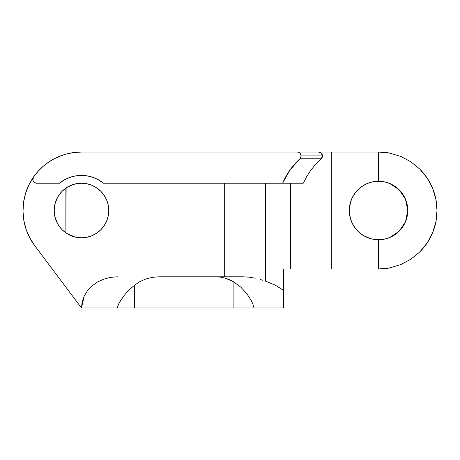 <?xml version="1.0" encoding="UTF-8"?>
<svg xmlns="http://www.w3.org/2000/svg" width="460" height="460" viewBox="0 0 460 460"><rect width="100%" height="100%" fill="white"/><g stroke="black" fill="none" stroke-linecap="round" stroke-linejoin="round"><path stroke-width="0.69" d="M303.232 183.218L103.523 183.218L98.59 179.883L93.167 177.428L87.406 175.927L81.472 175.421L75.538 175.927L69.776 177.428L64.348 179.883L59.42 183.218L36.685 183.218L59.42 183.218A35.087 35.087 0 0 1 103.523 183.218L282.612 183.218C286.614 173.845 292.376 165.709 299.897 158.803L321.195 158.803L322.489 155.934L301.168 155.934L299.897 158.803C292.376 165.709 286.614 173.845 282.612 183.218L303.232 183.218L306.722 176.473L310.891 170.142L315.744 164.214L322.144 157.51L315.744 164.214L310.891 170.142L306.722 176.467L303.272 183.137M108.761 210.49A27.289 27.289 0 0 0 106.685 200.077L108.238 205.183L108.761 210.507A27.289 27.289 0 0 1 81.472 237.797A27.289 27.289 0 0 1 54.182 210.507L54.97 217.011L57.282 223.14L58.713 225.567M106.68 200.054A27.289 27.289 0 0 0 96.646 187.829M91.896 185.288A27.289 27.289 0 0 0 86.808 183.747L91.914 185.299L96.634 187.818A27.289 27.289 0 0 0 91.931 185.305M86.785 183.741A27.289 27.289 0 0 0 81.477 183.218L86.796 183.747M75.181 183.954L73.301 184.471A27.289 27.289 0 0 0 71.041 185.294L76.147 183.747L81.472 183.218L77.01 183.586M71.012 185.305A27.289 27.289 0 0 0 66.32 187.812M77.01 237.429L81.472 237.797L76.147 237.274L71.03 235.721L66.309 233.197L62.175 229.804L58.782 225.67L56.258 220.949L54.705 215.832L54.182 210.507L54.705 205.183L56.258 200.065L58.782 195.35L62.175 191.21L66.309 187.818A27.289 27.289 0 0 0 65.878 188.111L62.313 191.078M71.864 184.966L66.579 187.64L73.243 184.489M407.198 204.803A29.239 29.239 0 0 0 405.542 199.329L407.761 210.507L407.203 216.211L405.536 221.697A29.239 29.239 0 0 0 407.761 210.507L405.536 221.697L399.199 231.184L389.712 237.521L384.226 239.183L378.522 239.746A29.239 29.239 0 0 1 378.471 239.746L378.471 239.746A29.239 29.239 0 0 1 378.287 239.746L377.148 239.712M376.774 239.694L375.688 239.608M372.468 239.114L367.339 237.521L362.279 234.818L357.851 231.184L354.217 226.751L351.515 221.697L349.847 216.211L349.289 210.507L350.382 218.437L352.406 223.652L355.528 228.562L359.024 232.294L363.664 235.687L370.357 238.585L363.664 235.687L359.024 232.294L355.528 228.562L352.406 223.652L350.382 218.437L349.289 210.507A29.239 29.239 0 0 1 378.522 181.269L384.226 181.832L389.712 183.494L399.199 189.836A29.239 29.239 0 0 0 378.471 181.269L378.379 181.269A29.239 29.239 0 0 0 378.068 181.274L377.148 181.303M435.89 199.174L432.549 188.129L427.144 178.02L419.871 169.159L411.01 161.886L400.901 156.486L389.93 153.157L378.522 152.036C383.628 152.168 387.429 152.542 389.93 153.157L400.901 156.486L411.01 161.886L419.871 169.159C425.529 174.932 429.755 181.251 432.549 188.129C435.522 195.396 437.006 202.854 437 210.507C437.006 218.161 435.522 225.618 432.549 232.886C429.755 239.763 425.529 246.088 419.871 251.856L411.01 259.13L400.901 264.534L389.93 267.858C387.429 268.473 383.628 268.847 378.522 268.985L378.522 239.746A29.239 29.239 0 0 1 349.289 210.507L349.847 204.803L351.515 199.318L354.217 194.264L357.851 189.836L362.279 186.196L367.339 183.494L372.818 181.832L378.522 181.269L378.522 152.036L81.472 152.036L73.404 152.593L81.472 152.036L297.252 152.036L298.747 152.329L300.018 153.174L301.168 155.934L322.489 155.934L322.144 157.51L322.489 155.934L322.167 154.405L322.489 155.934L321.281 153.14L322.172 154.411L321.281 153.14L318.487 152.036L331.746 152.036L331.746 268.985L320.189 268.985M405.536 221.697L402.834 226.751L399.199 231.184L394.766 234.818L389.712 237.521L384.226 239.183L378.522 239.746A29.239 29.239 0 0 0 405.53 221.708M58.822 225.728L62.019 229.643M62.313 229.942L66.182 233.111L65.878 232.904L65.878 188.111L64.969 188.772M64.969 232.242L65.878 232.904A27.289 27.289 0 0 0 73.301 236.543L75.969 237.233L73.301 236.543L75.187 237.061L66.579 233.375L71.864 236.049M283.624 290.461L283.624 268.985L290.628 268.985L290.628 183.218L290.628 268.985L283.624 268.985L283.624 290.461L275.465 285.229L283.624 290.461L283.624 294.486L283.624 290.461M265.414 183.218L265.414 281.1L275.465 285.229L265.414 281.1L265.414 183.218M34.684 245.588A58.477 58.477 0 0 0 34.69 245.594L81.472 307.964L82.162 301.881L84.215 296.033L87.538 290.639L92.017 285.913L97.474 282.037L103.701 279.157L110.457 277.38L117.484 276.782L110.457 277.38L103.701 279.157L97.474 282.037L92.017 285.913L87.538 290.639L84.215 296.033L81.472 307.964L34.69 245.594A58.477 58.477 0 0 1 33.482 177.094L28.865 184.977L25.53 193.487L23.558 202.417L23.006 211.537L23.88 220.639L26.162 229.488L29.796 237.877L34.69 245.594L29.796 237.877M224.29 276.782L224.29 183.218L224.29 276.782M32.867 180.13L33.482 177.094A3.898 3.898 0 0 0 36.685 183.218L34.661 182.655L33.229 181.125L32.792 179.072L33.482 177.094A58.477 58.477 0 0 1 81.472 152.036L73.404 152.593M66.309 187.818L71.03 185.299M96.634 187.818L100.769 191.21L104.161 195.35L106.68 200.065M58.713 195.454L57.282 197.875L54.97 204.004L54.182 210.507A27.289 27.289 0 0 1 81.472 183.218A27.289 27.289 0 0 1 108.761 210.507L108.238 215.832L106.68 220.949L104.161 225.67L100.769 229.804L96.634 233.197L91.914 235.721L86.796 237.274L81.472 237.797A27.289 27.289 0 0 0 86.773 237.274M262.809 280.272L260.607 279.611M249.32 277.19L255.214 278.219L249.32 277.19L242.955 276.782L249.32 277.19M405.53 199.312A29.239 29.239 0 0 0 399.205 189.836L394.766 186.196L389.712 183.494L384.226 181.832L378.471 181.269L378.522 152.036L331.746 152.036L331.746 268.985L378.522 268.985L299.155 268.985M62.019 191.371L58.822 195.287M407.761 210.507A29.239 29.239 0 0 0 407.203 204.803L407.761 210.507M378.471 181.269A29.239 29.239 0 0 1 399.194 189.83L405.536 199.318L407.203 204.803M349.439 207.54L349.289 210.507L350.531 202.066L349.439 207.54M352.452 197.282L350.531 202.066L352.452 197.282M355.528 192.452L352.469 197.242L355.528 192.452L359.363 188.427L355.528 192.452M363.63 185.351L359.363 188.427L363.63 185.351L368.184 183.16L363.63 185.351M370.231 182.47L372.324 181.936L370.231 182.47M374.463 181.556L372.979 181.803L374.463 181.556M376.636 181.332L378.039 181.274L376.636 181.332M33.287 177.382A58.477 58.477 0 0 0 23.006 211.537L23.006 211.519M23.88 220.639A58.477 58.477 0 0 0 24.518 223.755M26.881 231.466A58.477 58.477 0 0 0 29.814 237.912M33.482 177.094L37.841 171.574L42.832 166.618A58.477 58.477 0 0 0 38.283 171.085M419.871 169.159L427.064 177.905M372.818 239.183L378.522 239.746L378.522 268.985L389.93 267.858L400.901 264.534L411.01 259.13L419.871 251.856L427.144 242.995L432.549 232.886L435.89 221.841M427.144 242.995L419.871 251.856L411.044 259.106M29.624 237.555L29.923 238.113M23.828 220.34L23.931 220.938M24.012 199.646L23.558 202.417M43.309 166.204L42.05 167.319M55.723 158.004L53.078 159.39M67.838 153.646L67.269 153.784M86.813 237.268A27.289 27.289 0 0 0 96.623 233.203L97.474 232.611M108.238 215.832L108.514 214.147M107.956 203.929L107.439 202.118M105.369 197.334L104.558 195.954M100.401 190.854L99.383 189.922M95.007 186.812L93.305 185.92M87.739 183.948L87.135 183.816M80.258 183.247L79.12 183.321M72.749 184.65L71.944 184.937M79.12 237.693L80.258 237.768M87.141 237.199L87.739 237.067M93.305 235.1L95.007 234.203M99.383 231.092L100.401 230.167M104.558 225.061L105.369 223.681M107.439 218.897L107.749 217.862M107.755 217.839L107.956 217.085M77.32 183.54L76.642 183.649M70.391 185.57L67.016 187.364M66.125 187.945L65.878 232.904M67.016 233.657L70.391 235.445M30.026 238.309L28.738 235.779M26.485 230.402L25.432 227.211M24.144 222.042L23.552 218.552L24.144 222.042M23.069 213.4L23 209.823M23.293 204.625L23.747 201.152M24.869 195.833L25.766 192.717M27.979 186.886L29.003 184.69M33.275 177.393L38.306 171.062L33.275 177.393M39.543 169.751L43.55 165.997M45.747 164.214L49.674 161.431M52.256 159.856L56.379 157.688M59.167 156.452L63.606 154.83L59.167 156.452M66.412 154.008L73.887 152.524M435.879 221.915L437 210.507L435.879 199.099L437 210.507L435.879 221.915L432.549 232.886M399.199 189.836L402.834 194.264L405.536 199.318M432.549 188.129L435.879 199.099M318.487 152.036L297.252 152.036L298.747 152.329L300.018 153.174L300.869 154.439L301.168 155.934L300.834 157.498L299.897 158.803L321.195 158.803M96.64 233.191A27.289 27.289 0 0 0 100.751 229.816M100.78 229.793A27.289 27.289 0 0 0 104.155 225.676M104.167 225.659A27.289 27.289 0 0 0 106.68 220.961M106.685 220.938A27.289 27.289 0 0 0 108.761 210.525M399.194 231.184A29.239 29.239 0 0 1 381.771 239.568M380.454 181.332L378.764 181.274M61.49 191.923L60.128 193.505M57.851 196.845L56.833 198.772M55.332 202.67L54.849 204.516M54.849 216.499L55.332 218.345M56.833 222.243L57.851 224.169M60.128 227.51L60.99 228.539M60.996 228.545L61.49 229.091M283.624 307.964L81.472 307.964L134.412 307.964L134.412 285.28L139.771 281.664L145.826 278.984L152.352 277.334L159.12 276.782L215.504 276.782L220.127 277.087L224.658 277.989L229.011 279.479L233.099 281.526L233.099 307.964L134.412 307.964L134.412 285.28L128.743 290.277L123.901 295.74L119.985 301.461L118.404 304.474L117.461 307.964L117.771 306.113L119.157 302.945L123.901 295.74L128.743 290.277L134.412 285.28L139.771 281.664L145.826 278.984L152.352 277.334L159.12 276.782L215.504 276.782L220.127 277.087L224.658 277.989L233.099 281.526L233.099 307.964L254.029 307.964L252.885 304.077L251.206 300.472L246.738 293.549L240.689 287.063L233.099 281.526L240.689 287.063L246.738 293.549L251.206 300.472L252.885 304.077L254.029 307.964L283.624 307.964L283.624 294.486L283.624 307.964M242.955 276.782L215.504 276.782L242.955 276.782M319.855 152.266L321.281 153.14M299.897 158.803L289.932 170.085L282.612 183.218M36.685 183.218L34.661 182.655M33.839 181.987L33.229 181.125M42.832 166.618L48.375 162.299L54.401 158.677L60.818 155.802L67.534 153.72L74.451 152.455"/></g></svg>
